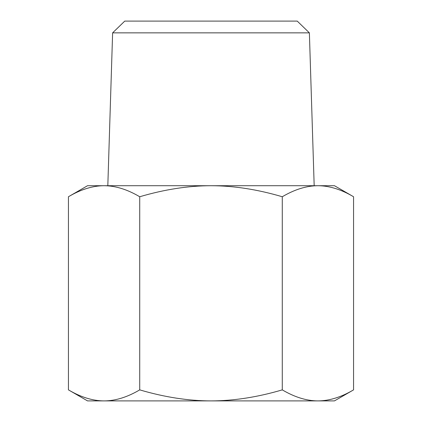 <?xml version="1.0" encoding="UTF-8"?>
<svg xmlns="http://www.w3.org/2000/svg" width="422" height="422" viewBox="0 0 422 422"><rect width="100%" height="100%" fill="white"/><g stroke="black" fill="none" stroke-linecap="round" stroke-linejoin="round"><path stroke-width="0.63" d="M68.438 196.747L87.533 185.717L104.076 185.717C92.719 185.749 80.839 189.425 68.438 196.747L68.438 389.87C80.839 397.197 92.719 400.868 104.076 400.9L87.533 400.9L68.438 389.87M317.924 185.717L334.467 185.717L353.562 196.747C341.161 189.425 329.281 185.749 317.924 185.717C306.567 185.749 294.688 189.425 282.281 196.747C257.473 189.425 233.714 185.749 211 185.717L317.924 185.717M211 185.717C188.286 185.749 164.527 189.425 139.719 196.747C127.312 189.425 115.433 185.749 104.076 185.717L211 185.717M139.719 389.87C164.527 397.197 188.286 400.868 211 400.9L104.076 400.9C115.433 400.868 127.312 397.197 139.719 389.87L139.719 196.747M211 400.9C233.714 400.868 257.473 397.197 282.281 389.87C294.688 397.197 306.567 400.868 317.924 400.9L211 400.9M353.562 389.87L334.467 400.9L317.924 400.9C329.281 400.868 341.161 397.197 353.562 389.87L353.562 196.747M282.281 389.87L282.281 196.747M309.379 32.853L297.246 21.1L124.754 21.1L112.621 32.853L309.379 32.853L314.179 185.717M112.621 32.853L107.821 185.717"/></g></svg>
